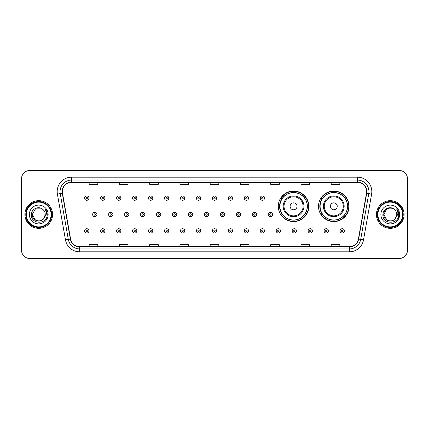 <?xml version="1.0" encoding="UTF-8"?>
<svg xmlns="http://www.w3.org/2000/svg" width="429" height="429" viewBox="0 0 429 429"><rect width="100%" height="100%" fill="white"/><g stroke="black" fill="none" stroke-linecap="round" stroke-linejoin="round"><path stroke-width="0.64" d="M318.516 206.317A15.272 15.272 0 0 0 333.789 221.589A15.272 15.272 0 0 0 349.061 206.317A15.272 15.272 0 0 0 333.789 191.044A15.272 15.272 0 0 0 318.516 206.317M278.292 206.317A15.272 15.272 0 0 0 293.565 221.589A15.272 15.272 0 0 0 308.837 206.317A15.272 15.272 0 0 0 293.565 191.044A15.272 15.272 0 0 0 278.292 206.317M281.955 214.098A13.975 13.975 0 0 1 281.955 198.536M322.179 214.098A13.975 13.975 0 0 1 322.179 198.536M21.45 179.059L21.45 249.941A8.644 8.644 0 0 0 30.094 258.585L398.906 258.585A8.644 8.644 0 0 0 407.55 249.941L407.55 179.059A8.644 8.644 0 0 0 398.906 170.415L30.094 170.415A8.644 8.644 0 0 0 21.45 179.059L21.45 249.941M24.909 214.5A13.83 13.83 0 0 0 38.739 228.33A13.83 13.83 0 0 0 52.569 214.5A13.83 13.83 0 0 0 38.739 200.67A13.83 13.83 0 0 0 24.909 214.5A13.83 13.83 0 0 0 38.739 228.33A13.83 13.83 0 0 0 52.569 214.5A13.83 13.83 0 0 0 38.739 200.67A13.83 13.83 0 0 0 24.909 214.5M376.431 214.5A13.83 13.83 0 0 0 390.261 228.33A13.83 13.83 0 0 0 404.091 214.5A13.83 13.83 0 0 0 390.261 200.67A13.83 13.83 0 0 0 376.431 214.5A13.83 13.83 0 0 0 390.261 228.33A13.83 13.83 0 0 0 404.091 214.5A13.83 13.83 0 0 0 390.261 200.67A13.83 13.83 0 0 0 376.431 214.5M62.366 191.591A9.218 9.218 0 0 1 71.584 182.373L357.416 182.373A9.218 9.218 0 0 1 366.495 193.195L358.419 239.007A9.218 9.218 0 0 1 349.335 246.627L79.665 246.627A9.218 9.218 0 0 1 70.581 239.007L62.505 193.195A9.218 9.218 0 0 1 62.366 191.591M62.135 191.591A9.449 9.449 0 0 0 62.28 193.232L70.356 239.05A9.449 9.449 0 0 0 79.665 246.857L349.335 246.857A9.449 9.449 0 0 0 358.644 239.05L366.72 193.232A9.449 9.449 0 0 0 357.416 182.143L71.584 182.143A9.449 9.449 0 0 0 62.135 191.591M57.4 194.096A14.409 14.409 0 0 1 71.584 177.188L357.416 177.188A14.409 14.409 0 0 1 371.6 194.096L363.524 239.908A14.409 14.409 0 0 1 349.335 251.812L79.665 251.812A14.409 14.409 0 0 1 65.476 239.908L57.4 194.096L60.237 193.597A11.524 11.524 0 0 1 71.584 180.067L357.416 180.067A11.524 11.524 0 0 1 368.763 193.597L360.687 239.409A11.524 11.524 0 0 1 349.335 248.933L79.665 248.933A11.524 11.524 0 0 1 68.313 239.409L60.237 193.597A11.524 11.524 0 0 1 60.06 191.591M398.906 170.415L30.094 170.415M30.094 258.585L398.906 258.585M407.55 249.941L407.55 179.059M210.178 182.373L210.178 184.325L218.822 184.325L218.822 182.373M179.923 182.373L179.923 184.325L188.567 184.325L188.567 182.373M149.667 182.373L149.667 184.325L158.312 184.325L158.312 182.373M119.418 182.373L119.418 184.325L128.062 184.325L128.062 182.373M89.162 182.373L89.162 184.325L97.807 184.325L97.807 182.373M240.433 182.373L240.433 184.325L249.077 184.325L249.077 182.373M270.688 182.373L270.688 184.325L279.333 184.325L279.333 182.373M300.938 182.373L300.938 184.325L309.582 184.325L309.582 182.373M331.193 182.373L331.193 184.325L339.838 184.325L339.838 182.373M218.822 246.627L218.822 244.675L210.178 244.675L210.178 246.627M188.567 246.627L188.567 244.675L179.923 244.675L179.923 246.627M158.312 246.627L158.312 244.675L149.667 244.675L149.667 246.627M128.062 246.627L128.062 244.675L119.418 244.675L119.418 246.627M97.807 246.627L97.807 244.675L89.162 244.675L89.162 246.627M249.077 246.627L249.077 244.675L240.433 244.675L240.433 246.627M279.333 246.627L279.333 244.675L270.688 244.675L270.688 246.627M309.582 246.627L309.582 244.675L300.938 244.675L300.938 246.627M339.838 246.627L339.838 244.675L331.193 244.675L331.193 246.627M41.994 220.141A6.515 6.515 0 0 0 43.753 218.656L43.619 218.811C40.101 223.327 31.891 220.292 32.223 214.5L35.484 208.859L41.994 208.859L43.007 209.577C39.007 205.389 31.312 208.843 31.387 214.5C30.652 224.555 46.954 224.817 47.217 214.988L47.233 214.5C47.206 212.366 46.498 210.489 45.099 208.869C46.16 210.618 46.536 212.494 46.225 214.5L43.753 218.656L41.994 220.141L35.484 220.141L32.223 214.5L35.484 220.141L41.994 220.141L43.753 218.656L41.994 220.141L35.484 220.141L32.223 214.5M51.126 214.5A12.387 12.387 0 0 0 38.739 202.113A12.387 12.387 0 0 0 26.346 214.5A12.387 12.387 0 0 0 38.739 226.887A12.387 12.387 0 0 0 51.126 214.5M51.705 214.5A12.967 12.967 0 0 0 38.739 201.533A12.967 12.967 0 0 0 25.772 214.5A12.967 12.967 0 0 0 38.739 227.467A12.967 12.967 0 0 0 51.705 214.5M43.753 218.656L45.254 214.5C45.217 212.537 44.466 210.896 43.007 209.577M29.344 214.5A9.395 9.395 0 0 0 38.739 223.895A9.395 9.395 0 0 0 48.134 214.5A9.395 9.395 0 0 0 38.739 205.105A9.395 9.395 0 0 0 29.344 214.5M45.163 208.944L47.228 214.747L45.099 208.869L46.799 211.813M47.228 214.747L45.099 208.869M297.024 206.317A3.459 3.459 0 0 0 293.565 202.858A3.459 3.459 0 0 0 290.106 206.317A3.459 3.459 0 0 0 293.565 209.776A3.459 3.459 0 0 0 297.024 206.317M303.936 206.317A10.371 10.371 0 0 0 293.565 195.946A10.371 10.371 0 0 0 283.194 206.317A10.371 10.371 0 0 0 293.565 216.688A10.371 10.371 0 0 0 303.936 206.317A10.371 10.371 0 0 1 293.565 216.688A10.371 10.371 0 0 1 283.194 206.317M307.25 206.317A13.685 13.685 0 0 0 293.565 192.632A13.685 13.685 0 0 0 279.88 206.317A13.685 13.685 0 0 0 293.565 220.002A13.685 13.685 0 0 0 307.25 206.317M308.548 206.317A14.983 14.983 0 0 1 280.759 214.098L282.148 214.098A13.814 13.814 0 0 0 307.379 206.349A13.814 13.814 0 0 0 282.148 198.536L280.759 198.536A14.983 14.983 0 0 1 308.548 206.317M337.248 206.317A3.459 3.459 0 0 0 333.789 202.858A3.459 3.459 0 0 0 330.33 206.317A3.459 3.459 0 0 0 333.789 209.776A3.459 3.459 0 0 0 337.248 206.317M344.16 206.317A10.371 10.371 0 0 0 333.789 195.946A10.371 10.371 0 0 0 323.412 206.317A10.371 10.371 0 0 0 333.789 216.688A10.371 10.371 0 0 0 344.16 206.317A10.371 10.371 0 0 1 333.789 216.688A10.371 10.371 0 0 1 323.412 206.317M347.474 206.317A13.685 13.685 0 0 0 333.789 192.632A13.685 13.685 0 0 0 320.104 206.317A13.685 13.685 0 0 0 333.789 220.002A13.685 13.685 0 0 0 347.474 206.317M348.772 206.317A14.983 14.983 0 0 1 320.983 214.098L322.372 214.098A13.814 13.814 0 0 0 347.603 206.349A13.814 13.814 0 0 0 322.372 198.536L320.983 198.536A14.983 14.983 0 0 1 348.772 206.317M393.516 220.141A6.515 6.515 0 0 0 395.275 218.656L393.516 220.141L387.006 220.141L383.746 214.5L387.006 208.859L393.516 208.859L394.53 209.577C390.529 205.389 382.834 208.843 382.909 214.5C382.175 224.555 398.477 224.817 398.745 214.988L398.756 214.5C398.734 212.366 398.021 210.489 396.621 208.869C397.688 210.618 398.058 212.494 397.747 214.5L395.147 218.811C391.623 223.327 383.413 220.292 383.746 214.5L387.006 220.141L393.516 220.141L395.275 218.656L393.817 219.959M402.654 214.5A12.387 12.387 0 0 0 390.261 202.113A12.387 12.387 0 0 0 377.874 214.5A12.387 12.387 0 0 0 390.261 226.887A12.387 12.387 0 0 0 402.654 214.5M403.228 214.5A12.967 12.967 0 0 0 390.261 201.533A12.967 12.967 0 0 0 377.295 214.5A12.967 12.967 0 0 0 390.261 227.467A12.967 12.967 0 0 0 403.228 214.5M395.275 218.656L396.777 214.5C396.739 212.537 395.988 210.896 394.53 209.577M380.866 214.5A9.395 9.395 0 0 0 390.261 223.895A9.395 9.395 0 0 0 399.656 214.5A9.395 9.395 0 0 0 390.261 205.105A9.395 9.395 0 0 0 380.866 214.5M393.516 208.859A6.515 6.515 0 0 0 383.746 214.5M396.686 208.944L398.75 214.747L396.621 208.869L398.321 211.813M398.756 214.5L396.621 208.869L398.756 214.5M88.959 198.134A2.161 2.161 0 0 1 86.797 200.295A2.161 2.161 0 0 1 84.636 198.134A2.161 2.161 0 0 1 86.797 195.973A2.161 2.161 0 0 1 88.959 198.134A2.161 2.161 0 0 0 86.797 195.973A2.161 2.161 0 0 0 84.636 198.134M104.923 198.134A2.161 2.161 0 0 1 102.762 200.295A2.161 2.161 0 0 1 100.6 198.134A2.161 2.161 0 0 1 102.762 195.973A2.161 2.161 0 0 1 104.923 198.134A2.161 2.161 0 0 0 102.762 195.973A2.161 2.161 0 0 0 100.6 198.134M120.887 198.134A2.161 2.161 0 0 1 118.726 200.295A2.161 2.161 0 0 1 116.565 198.134A2.161 2.161 0 0 1 118.726 195.973A2.161 2.161 0 0 1 120.887 198.134A2.161 2.161 0 0 0 118.726 195.973A2.161 2.161 0 0 0 116.565 198.134M136.846 198.134A2.161 2.161 0 0 1 134.685 200.295A2.161 2.161 0 0 1 132.523 198.134A2.161 2.161 0 0 1 134.685 195.973A2.161 2.161 0 0 1 136.846 198.134A2.161 2.161 0 0 0 134.685 195.973A2.161 2.161 0 0 0 132.523 198.134M152.81 198.134A2.161 2.161 0 0 1 150.649 200.295A2.161 2.161 0 0 1 148.488 198.134A2.161 2.161 0 0 1 150.649 195.973A2.161 2.161 0 0 1 152.81 198.134A2.161 2.161 0 0 0 150.649 195.973A2.161 2.161 0 0 0 148.488 198.134M168.774 198.134A2.161 2.161 0 0 1 166.613 200.295A2.161 2.161 0 0 1 164.452 198.134A2.161 2.161 0 0 1 166.613 195.973A2.161 2.161 0 0 1 168.774 198.134A2.161 2.161 0 0 0 166.613 195.973A2.161 2.161 0 0 0 164.452 198.134M184.738 198.134A2.161 2.161 0 0 1 182.577 200.295A2.161 2.161 0 0 1 180.416 198.134A2.161 2.161 0 0 1 182.577 195.973A2.161 2.161 0 0 1 184.738 198.134A2.161 2.161 0 0 0 182.577 195.973A2.161 2.161 0 0 0 180.416 198.134M200.697 198.134A2.161 2.161 0 0 1 198.536 200.295A2.161 2.161 0 0 1 196.375 198.134A2.161 2.161 0 0 1 198.536 195.973A2.161 2.161 0 0 1 200.697 198.134A2.161 2.161 0 0 0 198.536 195.973A2.161 2.161 0 0 0 196.375 198.134M216.661 198.134A2.161 2.161 0 0 1 214.5 200.295A2.161 2.161 0 0 1 212.339 198.134A2.161 2.161 0 0 1 214.5 195.973A2.161 2.161 0 0 1 216.661 198.134A2.161 2.161 0 0 0 214.5 195.973A2.161 2.161 0 0 0 212.339 198.134M232.625 198.134A2.161 2.161 0 0 1 230.464 200.295A2.161 2.161 0 0 1 228.303 198.134A2.161 2.161 0 0 1 230.464 195.973A2.161 2.161 0 0 1 232.625 198.134A2.161 2.161 0 0 0 230.464 195.973A2.161 2.161 0 0 0 228.303 198.134M248.584 198.134A2.161 2.161 0 0 1 246.423 200.295A2.161 2.161 0 0 1 244.262 198.134A2.161 2.161 0 0 1 246.423 195.973A2.161 2.161 0 0 1 248.584 198.134A2.161 2.161 0 0 0 246.423 195.973A2.161 2.161 0 0 0 244.262 198.134M264.548 198.134A2.161 2.161 0 0 1 262.387 200.295A2.161 2.161 0 0 1 260.226 198.134A2.161 2.161 0 0 1 262.387 195.973A2.161 2.161 0 0 1 264.548 198.134A2.161 2.161 0 0 0 262.387 195.973A2.161 2.161 0 0 0 260.226 198.134M92.621 214.5A2.161 2.161 0 0 1 94.782 212.339A2.161 2.161 0 0 1 96.943 214.5A2.161 2.161 0 0 1 94.782 216.661A2.161 2.161 0 0 1 92.621 214.5A2.161 2.161 0 0 0 94.782 216.661A2.161 2.161 0 0 0 96.943 214.5M108.58 214.5A2.161 2.161 0 0 1 110.741 212.339A2.161 2.161 0 0 1 112.902 214.5A2.161 2.161 0 0 1 110.741 216.661A2.161 2.161 0 0 1 108.58 214.5A2.161 2.161 0 0 0 110.741 216.661A2.161 2.161 0 0 0 112.902 214.5M124.544 214.5A2.161 2.161 0 0 1 126.705 212.339A2.161 2.161 0 0 1 128.866 214.5A2.161 2.161 0 0 1 126.705 216.661A2.161 2.161 0 0 1 124.544 214.5A2.161 2.161 0 0 0 126.705 216.661A2.161 2.161 0 0 0 128.866 214.5M140.508 214.5A2.161 2.161 0 0 1 142.669 212.339A2.161 2.161 0 0 1 144.83 214.5A2.161 2.161 0 0 1 142.669 216.661A2.161 2.161 0 0 1 140.508 214.5A2.161 2.161 0 0 0 142.669 216.661A2.161 2.161 0 0 0 144.83 214.5M156.472 214.5A2.161 2.161 0 0 1 158.628 212.339A2.161 2.161 0 0 1 160.789 214.5A2.161 2.161 0 0 1 158.628 216.661A2.161 2.161 0 0 1 156.472 214.5A2.161 2.161 0 0 0 158.628 216.661A2.161 2.161 0 0 0 160.789 214.5M172.431 214.5A2.161 2.161 0 0 1 174.592 212.339A2.161 2.161 0 0 1 176.753 214.5A2.161 2.161 0 0 1 174.592 216.661A2.161 2.161 0 0 1 172.431 214.5A2.161 2.161 0 0 0 174.592 216.661A2.161 2.161 0 0 0 176.753 214.5M188.395 214.5A2.161 2.161 0 0 1 190.556 212.339A2.161 2.161 0 0 1 192.718 214.5A2.161 2.161 0 0 1 190.556 216.661A2.161 2.161 0 0 1 188.395 214.5A2.161 2.161 0 0 0 190.556 216.661A2.161 2.161 0 0 0 192.718 214.5M204.36 214.5A2.161 2.161 0 0 1 206.521 212.339A2.161 2.161 0 0 1 208.682 214.5A2.161 2.161 0 0 1 206.521 216.661A2.161 2.161 0 0 1 204.36 214.5A2.161 2.161 0 0 0 206.521 216.661A2.161 2.161 0 0 0 208.682 214.5M220.318 214.5A2.161 2.161 0 0 1 222.479 212.339A2.161 2.161 0 0 1 224.64 214.5A2.161 2.161 0 0 1 222.479 216.661A2.161 2.161 0 0 1 220.318 214.5A2.161 2.161 0 0 0 222.479 216.661A2.161 2.161 0 0 0 224.64 214.5M236.282 214.5A2.161 2.161 0 0 1 238.444 212.339A2.161 2.161 0 0 1 240.605 214.5A2.161 2.161 0 0 1 238.444 216.661A2.161 2.161 0 0 1 236.282 214.5A2.161 2.161 0 0 0 238.444 216.661A2.161 2.161 0 0 0 240.605 214.5M252.247 214.5A2.161 2.161 0 0 1 254.408 212.339A2.161 2.161 0 0 1 256.569 214.5A2.161 2.161 0 0 1 254.408 216.661A2.161 2.161 0 0 1 252.247 214.5A2.161 2.161 0 0 0 254.408 216.661A2.161 2.161 0 0 0 256.569 214.5M268.211 214.5A2.161 2.161 0 0 1 270.372 212.339A2.161 2.161 0 0 1 272.528 214.5A2.161 2.161 0 0 1 270.372 216.661A2.161 2.161 0 0 1 268.211 214.5A2.161 2.161 0 0 0 270.372 216.661A2.161 2.161 0 0 0 272.528 214.5M84.636 230.866A2.161 2.161 0 0 1 86.797 228.705A2.161 2.161 0 0 1 88.959 230.866A2.161 2.161 0 0 1 86.797 233.027A2.161 2.161 0 0 1 84.636 230.866A2.161 2.161 0 0 0 86.797 233.027A2.161 2.161 0 0 0 88.959 230.866M100.6 230.866A2.161 2.161 0 0 1 102.762 228.705A2.161 2.161 0 0 1 104.923 230.866A2.161 2.161 0 0 1 102.762 233.027A2.161 2.161 0 0 1 100.6 230.866A2.161 2.161 0 0 0 102.762 233.027A2.161 2.161 0 0 0 104.923 230.866M116.565 230.866A2.161 2.161 0 0 1 118.726 228.705A2.161 2.161 0 0 1 120.887 230.866A2.161 2.161 0 0 1 118.726 233.027A2.161 2.161 0 0 1 116.565 230.866A2.161 2.161 0 0 0 118.726 233.027A2.161 2.161 0 0 0 120.887 230.866M132.523 230.866A2.161 2.161 0 0 1 134.685 228.705A2.161 2.161 0 0 1 136.846 230.866A2.161 2.161 0 0 1 134.685 233.027A2.161 2.161 0 0 1 132.523 230.866A2.161 2.161 0 0 0 134.685 233.027A2.161 2.161 0 0 0 136.846 230.866M148.488 230.866A2.161 2.161 0 0 1 150.649 228.705A2.161 2.161 0 0 1 152.81 230.866A2.161 2.161 0 0 1 150.649 233.027A2.161 2.161 0 0 1 148.488 230.866A2.161 2.161 0 0 0 150.649 233.027A2.161 2.161 0 0 0 152.81 230.866M164.452 230.866A2.161 2.161 0 0 1 166.613 228.705A2.161 2.161 0 0 1 168.774 230.866A2.161 2.161 0 0 1 166.613 233.027A2.161 2.161 0 0 1 164.452 230.866A2.161 2.161 0 0 0 166.613 233.027A2.161 2.161 0 0 0 168.774 230.866M180.416 230.866A2.161 2.161 0 0 1 182.577 228.705A2.161 2.161 0 0 1 184.738 230.866A2.161 2.161 0 0 1 182.577 233.027A2.161 2.161 0 0 1 180.416 230.866A2.161 2.161 0 0 0 182.577 233.027A2.161 2.161 0 0 0 184.738 230.866M196.375 230.866A2.161 2.161 0 0 1 198.536 228.705A2.161 2.161 0 0 1 200.697 230.866A2.161 2.161 0 0 1 198.536 233.027A2.161 2.161 0 0 1 196.375 230.866A2.161 2.161 0 0 0 198.536 233.027A2.161 2.161 0 0 0 200.697 230.866M212.339 230.866A2.161 2.161 0 0 1 214.5 228.705A2.161 2.161 0 0 1 216.661 230.866A2.161 2.161 0 0 1 214.5 233.027A2.161 2.161 0 0 1 212.339 230.866A2.161 2.161 0 0 0 214.5 233.027A2.161 2.161 0 0 0 216.661 230.866M228.303 230.866A2.161 2.161 0 0 1 230.464 228.705A2.161 2.161 0 0 1 232.625 230.866A2.161 2.161 0 0 1 230.464 233.027A2.161 2.161 0 0 1 228.303 230.866A2.161 2.161 0 0 0 230.464 233.027A2.161 2.161 0 0 0 232.625 230.866M244.262 230.866A2.161 2.161 0 0 1 246.423 228.705A2.161 2.161 0 0 1 248.584 230.866A2.161 2.161 0 0 1 246.423 233.027A2.161 2.161 0 0 1 244.262 230.866A2.161 2.161 0 0 0 246.423 233.027A2.161 2.161 0 0 0 248.584 230.866M260.226 230.866A2.161 2.161 0 0 1 262.387 228.705A2.161 2.161 0 0 1 264.548 230.866A2.161 2.161 0 0 1 262.387 233.027A2.161 2.161 0 0 1 260.226 230.866A2.161 2.161 0 0 0 262.387 233.027A2.161 2.161 0 0 0 264.548 230.866M276.19 230.866A2.161 2.161 0 0 1 278.351 228.705A2.161 2.161 0 0 1 280.512 230.866A2.161 2.161 0 0 1 278.351 233.027A2.161 2.161 0 0 1 276.19 230.866A2.161 2.161 0 0 0 278.351 233.027A2.161 2.161 0 0 0 280.512 230.866M292.154 230.866A2.161 2.161 0 0 1 294.315 228.705A2.161 2.161 0 0 1 296.477 230.866A2.161 2.161 0 0 1 294.315 233.027A2.161 2.161 0 0 1 292.154 230.866A2.161 2.161 0 0 0 294.315 233.027A2.161 2.161 0 0 0 296.477 230.866M308.113 230.866A2.161 2.161 0 0 1 310.274 228.705A2.161 2.161 0 0 1 312.435 230.866A2.161 2.161 0 0 1 310.274 233.027A2.161 2.161 0 0 1 308.113 230.866A2.161 2.161 0 0 0 310.274 233.027A2.161 2.161 0 0 0 312.435 230.866M324.077 230.866A2.161 2.161 0 0 1 326.238 228.705A2.161 2.161 0 0 1 328.399 230.866A2.161 2.161 0 0 1 326.238 233.027A2.161 2.161 0 0 1 324.077 230.866A2.161 2.161 0 0 0 326.238 233.027A2.161 2.161 0 0 0 328.399 230.866M340.041 230.866A2.161 2.161 0 0 1 342.203 228.705A2.161 2.161 0 0 1 344.364 230.866A2.161 2.161 0 0 1 342.203 233.027A2.161 2.161 0 0 1 340.041 230.866A2.161 2.161 0 0 0 342.203 233.027A2.161 2.161 0 0 0 344.364 230.866M357.416 177.188L357.416 182.143M60.237 193.597L62.28 193.232M79.665 251.812L79.665 246.857M349.335 246.857L349.335 251.812M358.644 239.05L363.524 239.908M65.476 239.908L70.356 239.05M366.72 193.232L371.6 194.096M71.584 177.188L71.584 182.143M303.094 206.317A9.529 9.529 0 0 0 293.565 196.788A9.529 9.529 0 0 0 284.036 206.317A9.529 9.529 0 0 0 293.565 215.846A9.529 9.529 0 0 0 303.094 206.317M343.318 206.317A9.529 9.529 0 0 0 333.789 196.788A9.529 9.529 0 0 0 324.26 206.317A9.529 9.529 0 0 0 333.789 215.846A9.529 9.529 0 0 0 343.318 206.317M86.079 198.134A0.719 0.719 0 0 0 86.797 198.852A0.719 0.719 0 0 0 87.521 198.134A0.719 0.719 0 0 0 86.797 197.415A0.719 0.719 0 0 0 86.079 198.134M102.043 198.134A0.719 0.719 0 0 0 102.762 198.852A0.719 0.719 0 0 0 103.48 198.134A0.719 0.719 0 0 0 102.762 197.415A0.719 0.719 0 0 0 102.043 198.134M118.002 198.134A0.719 0.719 0 0 0 118.726 198.852A0.719 0.719 0 0 0 119.444 198.134A0.719 0.719 0 0 0 118.726 197.415A0.719 0.719 0 0 0 118.002 198.134M133.966 198.134A0.719 0.719 0 0 0 134.685 198.852A0.719 0.719 0 0 0 135.408 198.134A0.719 0.719 0 0 0 134.685 197.415A0.719 0.719 0 0 0 133.966 198.134M149.93 198.134A0.719 0.719 0 0 0 150.649 198.852A0.719 0.719 0 0 0 151.367 198.134A0.719 0.719 0 0 0 150.649 197.415A0.719 0.719 0 0 0 149.93 198.134M165.894 198.134A0.719 0.719 0 0 0 166.613 198.852A0.719 0.719 0 0 0 167.331 198.134A0.719 0.719 0 0 0 166.613 197.415A0.719 0.719 0 0 0 165.894 198.134M181.853 198.134A0.719 0.719 0 0 0 182.577 198.852A0.719 0.719 0 0 0 183.296 198.134A0.719 0.719 0 0 0 182.577 197.415A0.719 0.719 0 0 0 181.853 198.134M197.817 198.134A0.719 0.719 0 0 0 198.536 198.852A0.719 0.719 0 0 0 199.26 198.134A0.719 0.719 0 0 0 198.536 197.415A0.719 0.719 0 0 0 197.817 198.134M213.781 198.134A0.719 0.719 0 0 0 214.5 198.852A0.719 0.719 0 0 0 215.219 198.134A0.719 0.719 0 0 0 214.5 197.415A0.719 0.719 0 0 0 213.781 198.134M229.74 198.134A0.719 0.719 0 0 0 230.464 198.852A0.719 0.719 0 0 0 231.183 198.134A0.719 0.719 0 0 0 230.464 197.415A0.719 0.719 0 0 0 229.74 198.134M245.704 198.134A0.719 0.719 0 0 0 246.423 198.852A0.719 0.719 0 0 0 247.147 198.134A0.719 0.719 0 0 0 246.423 197.415A0.719 0.719 0 0 0 245.704 198.134M261.669 198.134A0.719 0.719 0 0 0 262.387 198.852A0.719 0.719 0 0 0 263.106 198.134A0.719 0.719 0 0 0 262.387 197.415A0.719 0.719 0 0 0 261.669 198.134M95.501 214.5A0.719 0.719 0 0 0 94.782 213.781A0.719 0.719 0 0 0 94.058 214.5A0.719 0.719 0 0 0 94.782 215.219A0.719 0.719 0 0 0 95.501 214.5M111.465 214.5A0.719 0.719 0 0 0 110.741 213.781A0.719 0.719 0 0 0 110.022 214.5A0.719 0.719 0 0 0 110.741 215.219A0.719 0.719 0 0 0 111.465 214.5M127.424 214.5A0.719 0.719 0 0 0 126.705 213.781A0.719 0.719 0 0 0 125.987 214.5A0.719 0.719 0 0 0 126.705 215.219A0.719 0.719 0 0 0 127.424 214.5M143.388 214.5A0.719 0.719 0 0 0 142.669 213.781A0.719 0.719 0 0 0 141.945 214.5A0.719 0.719 0 0 0 142.669 215.219A0.719 0.719 0 0 0 143.388 214.5M159.352 214.5A0.719 0.719 0 0 0 158.628 213.781A0.719 0.719 0 0 0 157.91 214.5A0.719 0.719 0 0 0 158.628 215.219A0.719 0.719 0 0 0 159.352 214.5M175.316 214.5A0.719 0.719 0 0 0 174.592 213.781A0.719 0.719 0 0 0 173.874 214.5A0.719 0.719 0 0 0 174.592 215.219A0.719 0.719 0 0 0 175.316 214.5M191.275 214.5A0.719 0.719 0 0 0 190.556 213.781A0.719 0.719 0 0 0 189.838 214.5A0.719 0.719 0 0 0 190.556 215.219A0.719 0.719 0 0 0 191.275 214.5M207.239 214.5A0.719 0.719 0 0 0 206.521 213.781A0.719 0.719 0 0 0 205.797 214.5A0.719 0.719 0 0 0 206.521 215.219A0.719 0.719 0 0 0 207.239 214.5M223.203 214.5A0.719 0.719 0 0 0 222.479 213.781A0.719 0.719 0 0 0 221.761 214.5A0.719 0.719 0 0 0 222.479 215.219A0.719 0.719 0 0 0 223.203 214.5M239.162 214.5A0.719 0.719 0 0 0 238.444 213.781A0.719 0.719 0 0 0 237.725 214.5A0.719 0.719 0 0 0 238.444 215.219A0.719 0.719 0 0 0 239.162 214.5M255.126 214.5A0.719 0.719 0 0 0 254.408 213.781A0.719 0.719 0 0 0 253.684 214.5A0.719 0.719 0 0 0 254.408 215.219A0.719 0.719 0 0 0 255.126 214.5M271.09 214.5A0.719 0.719 0 0 0 270.372 213.781A0.719 0.719 0 0 0 269.648 214.5A0.719 0.719 0 0 0 270.372 215.219A0.719 0.719 0 0 0 271.09 214.5M87.521 230.866A0.719 0.719 0 0 0 86.797 230.148A0.719 0.719 0 0 0 86.079 230.866A0.719 0.719 0 0 0 86.797 231.585A0.719 0.719 0 0 0 87.521 230.866M103.48 230.866A0.719 0.719 0 0 0 102.762 230.148A0.719 0.719 0 0 0 102.043 230.866A0.719 0.719 0 0 0 102.762 231.585A0.719 0.719 0 0 0 103.48 230.866M119.444 230.866A0.719 0.719 0 0 0 118.726 230.148A0.719 0.719 0 0 0 118.002 230.866A0.719 0.719 0 0 0 118.726 231.585A0.719 0.719 0 0 0 119.444 230.866M135.408 230.866A0.719 0.719 0 0 0 134.685 230.148A0.719 0.719 0 0 0 133.966 230.866A0.719 0.719 0 0 0 134.685 231.585A0.719 0.719 0 0 0 135.408 230.866M151.367 230.866A0.719 0.719 0 0 0 150.649 230.148A0.719 0.719 0 0 0 149.93 230.866A0.719 0.719 0 0 0 150.649 231.585A0.719 0.719 0 0 0 151.367 230.866M167.331 230.866A0.719 0.719 0 0 0 166.613 230.148A0.719 0.719 0 0 0 165.894 230.866A0.719 0.719 0 0 0 166.613 231.585A0.719 0.719 0 0 0 167.331 230.866M183.296 230.866A0.719 0.719 0 0 0 182.577 230.148A0.719 0.719 0 0 0 181.853 230.866A0.719 0.719 0 0 0 182.577 231.585A0.719 0.719 0 0 0 183.296 230.866M199.26 230.866A0.719 0.719 0 0 0 198.536 230.148A0.719 0.719 0 0 0 197.817 230.866A0.719 0.719 0 0 0 198.536 231.585A0.719 0.719 0 0 0 199.26 230.866M215.219 230.866A0.719 0.719 0 0 0 214.5 230.148A0.719 0.719 0 0 0 213.781 230.866A0.719 0.719 0 0 0 214.5 231.585A0.719 0.719 0 0 0 215.219 230.866M231.183 230.866A0.719 0.719 0 0 0 230.464 230.148A0.719 0.719 0 0 0 229.74 230.866A0.719 0.719 0 0 0 230.464 231.585A0.719 0.719 0 0 0 231.183 230.866M247.147 230.866A0.719 0.719 0 0 0 246.423 230.148A0.719 0.719 0 0 0 245.704 230.866A0.719 0.719 0 0 0 246.423 231.585A0.719 0.719 0 0 0 247.147 230.866M263.106 230.866A0.719 0.719 0 0 0 262.387 230.148A0.719 0.719 0 0 0 261.669 230.866A0.719 0.719 0 0 0 262.387 231.585A0.719 0.719 0 0 0 263.106 230.866M279.07 230.866A0.719 0.719 0 0 0 278.351 230.148A0.719 0.719 0 0 0 277.633 230.866A0.719 0.719 0 0 0 278.351 231.585A0.719 0.719 0 0 0 279.07 230.866M295.034 230.866A0.719 0.719 0 0 0 294.315 230.148A0.719 0.719 0 0 0 293.592 230.866A0.719 0.719 0 0 0 294.315 231.585A0.719 0.719 0 0 0 295.034 230.866M310.998 230.866A0.719 0.719 0 0 0 310.274 230.148A0.719 0.719 0 0 0 309.556 230.866A0.719 0.719 0 0 0 310.274 231.585A0.719 0.719 0 0 0 310.998 230.866M326.957 230.866A0.719 0.719 0 0 0 326.238 230.148A0.719 0.719 0 0 0 325.52 230.866A0.719 0.719 0 0 0 326.238 231.585A0.719 0.719 0 0 0 326.957 230.866M342.921 230.866A0.719 0.719 0 0 0 342.203 230.148A0.719 0.719 0 0 0 341.479 230.866A0.719 0.719 0 0 0 342.203 231.585A0.719 0.719 0 0 0 342.921 230.866"/></g></svg>
